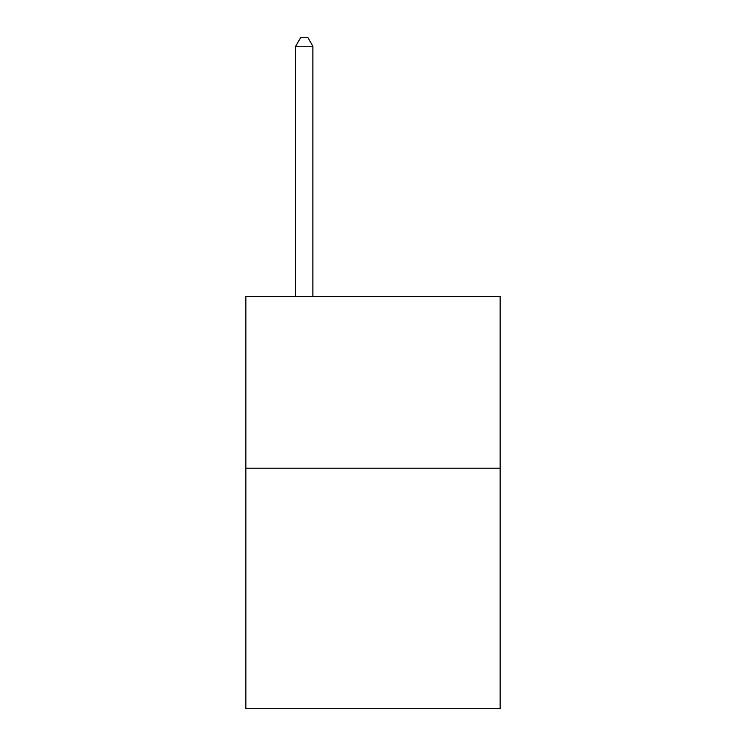 <?xml version="1.0" encoding="UTF-8"?>
<svg xmlns="http://www.w3.org/2000/svg" width="746" height="746" viewBox="0 0 746 746"><rect width="100%" height="100%" fill="white"/><g stroke="black" fill="none" stroke-linecap="round" stroke-linejoin="round"><path stroke-width="1.12" d="M500.137 468.18L500.137 708.7L245.863 708.7L245.863 296.376L500.137 296.376L500.137 468.18L245.863 468.18M312.872 296.376L312.872 46.233L295.686 46.233L295.686 296.376M295.686 46.233L300.843 37.3L307.716 37.3L312.872 46.233"/></g></svg>

